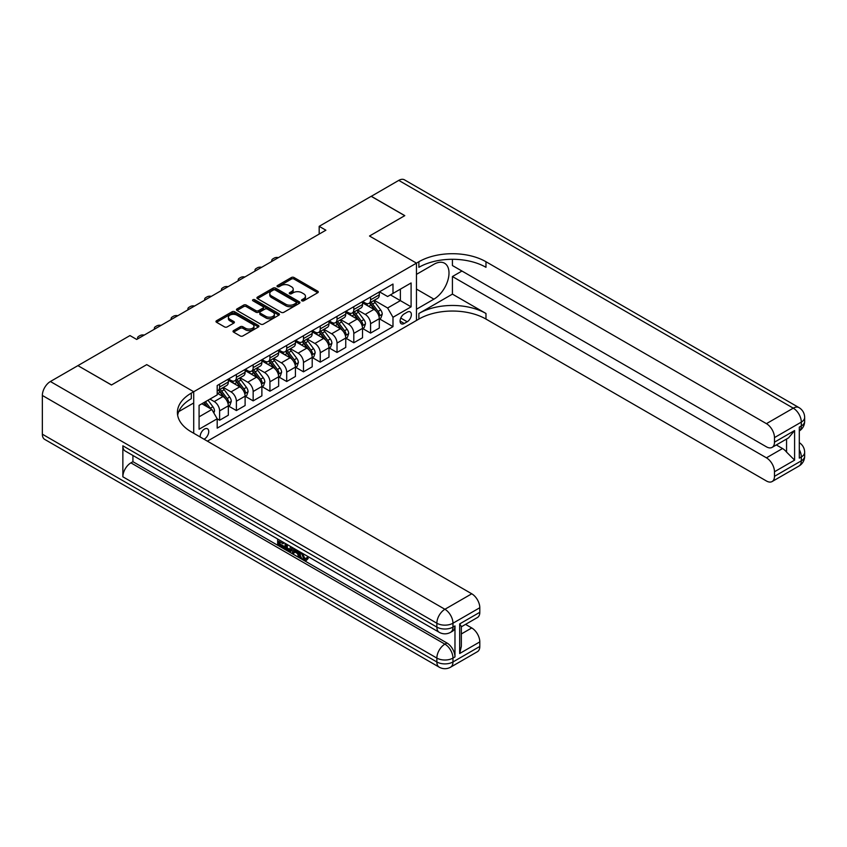 <?xml version="1.0" encoding="UTF-8"?>
<svg xmlns="http://www.w3.org/2000/svg" width="847" height="847" viewBox="0 0 847 847"><rect width="100%" height="100%" fill="white"/><g stroke="black" fill="none" stroke-linecap="round" stroke-linejoin="round"><path stroke-width="1.27" d="M301.903 300.801A1.302 0.752 0 0 0 303.755 300.801L317.741 292.723A1.863 1.08 0 0 0 318.292 291.961A1.863 1.08 0 0 0 317.741 291.209L294.036 277.52A1.863 1.08 0 0 0 291.4 277.52L277.403 285.598A1.302 0.752 0 0 0 277.022 286.127A1.302 0.752 0 0 0 277.403 286.657A1.302 0.752 0 0 0 279.256 286.657L281.066 285.619A5.961 3.441 0 0 1 289.494 285.619L291.463 286.752A5.961 3.441 0 0 1 293.21 289.187A5.961 3.441 0 0 1 291.463 291.622L289.653 292.67A1.302 0.752 0 0 0 289.272 293.2A1.302 0.752 0 0 0 289.653 293.729A1.302 0.752 0 0 0 291.506 293.729L293.316 292.691A5.961 3.441 0 0 1 301.744 292.691L303.713 293.824A5.961 3.441 0 0 1 305.46 296.259A5.961 3.441 0 0 1 303.713 298.695L301.903 299.743A1.302 0.752 0 0 0 301.521 300.272A1.302 0.752 0 0 0 301.903 300.801L301.903 299.743M204.021 439.212A6.077 3.504 120 0 0 204.445 439A6.077 3.504 120 0 0 208.415 433.643A6.077 3.504 120 0 0 207.483 428.773A6.077 3.504 120 0 0 204.445 429.08A6.077 3.504 120 0 0 200.178 436.988M233.581 330.595A1.863 1.08 0 0 0 233.031 331.357A1.863 1.08 0 0 0 233.581 332.119L240.23 335.952A1.863 1.08 0 0 0 242.867 335.952L258.409 326.984A1.863 1.08 0 0 0 258.949 326.222A1.863 1.08 0 0 0 258.409 325.46L234.704 311.77A1.863 1.08 0 0 0 232.067 311.77L216.525 320.748A1.863 1.08 0 0 0 215.974 321.511A1.863 1.08 0 0 0 216.525 322.273L224.561 326.91A1.863 1.08 0 0 0 227.187 326.91L233.846 323.067A1.863 1.08 0 0 0 234.386 322.305A1.863 1.08 0 0 0 233.846 321.542L229.855 319.245A4.987 2.88 0 0 1 228.404 317.212A4.987 2.88 0 0 1 231.475 314.555A4.987 2.88 0 0 1 236.906 315.179L252.512 324.189A4.987 2.88 0 0 1 253.973 326.222A4.987 2.88 0 0 1 250.892 328.88A4.987 2.88 0 0 1 245.471 328.255L242.867 326.751A1.863 1.08 0 0 0 240.23 326.751L233.581 330.595L233.581 332.119M42.35 434.193L436.861 661.962A11.382 6.575 120 0 0 439.222 667.171L44.711 439.402A11.382 6.575 -60 0 1 42.35 434.193L42.35 395.454A11.382 6.575 -60 0 1 50.397 381.51L77.913 365.629L111.455 384.993L146.743 364.623L111.529 384.962L77.977 365.671M77.977 365.586L129.972 335.571L136.685 339.446L325.883 230.204L319.181 226.329L371.177 196.313L404.728 215.678L369.504 236.017L416.47 263.131L193.709 391.738L146.743 364.623L193.709 391.738L191.295 393.135A47.443 27.39 0 0 0 177.404 412.5A47.443 27.39 0 0 0 191.295 431.864L471.747 593.789A11.382 6.575 60 0 1 479.804 607.733L452.965 623.223L452.965 627.098L454.977 625.933A11.382 6.575 60 0 1 452.616 631.153L450.604 632.307A11.382 6.575 -120 0 0 452.965 627.098A11.382 6.575 0 0 1 436.861 627.098L436.861 623.223L42.35 395.454M281.193 312.31A1.863 1.08 0 0 0 283.83 312.31L299.372 303.332A1.863 1.08 0 0 0 299.912 302.57A1.863 1.08 0 0 0 299.372 301.818L275.667 288.128A1.863 1.08 0 0 0 273.03 288.128L257.488 297.096A1.863 1.08 0 0 0 256.937 297.858A1.863 1.08 0 0 0 257.488 298.62L281.193 312.31M253.465 301.087A1.302 0.752 0 0 1 254.788 301.267L254.788 299.722L278.885 313.634A1.863 1.08 0 0 1 279.436 314.396A1.863 1.08 0 0 1 278.885 315.158L263.343 324.136A1.863 1.08 0 0 1 260.717 324.136L237.001 310.447L237.001 308.922A1.863 1.08 0 0 0 236.461 309.684A1.863 1.08 0 0 0 237.001 310.447M237.001 308.922L243.661 305.079A1.863 1.08 0 0 1 246.286 305.079L255.91 310.637A1.863 1.08 0 0 0 258.536 310.637L262.951 308.086A1.863 1.08 0 0 0 263.502 307.323A1.863 1.08 0 0 0 262.951 306.561L252.946 300.791A1.302 0.752 0 0 1 252.565 300.251A1.302 0.752 0 0 1 253.369 299.563A1.302 0.752 0 0 1 254.788 299.722M407.206 312.172L404.252 313.877A5.887 3.399 120 0 0 400.409 319.065A5.887 3.399 120 0 0 401.309 323.776A5.887 3.399 120 0 0 404.252 323.48L407.206 321.775A5.887 3.399 120 0 0 411.049 316.598A5.887 3.399 120 0 0 410.149 311.876A5.887 3.399 120 0 0 407.206 312.172M193.709 433.262L193.709 391.738L193.709 402.971L178.738 411.61M207.399 441.16L418.884 319.065A47.443 27.39 180 0 1 485.977 319.065L766.429 480.99A11.382 6.575 -120 0 0 772.115 481.551A11.382 6.575 -120 0 0 774.476 476.332L801.315 460.842L801.315 456.967L799.303 458.132L799.303 427.142L801.315 425.977L801.315 422.102L774.476 437.603L774.476 442.166L794.602 430.551L794.602 460.143L786.556 452.097L786.556 439.053M371.24 196.271L404.792 215.636L369.504 236.017L416.47 263.131L416.47 320.462L416.47 309.229L433.908 299.16A21.344 12.324 120 0 0 447.851 280.346A21.344 12.324 120 0 0 444.58 263.237A21.344 12.324 120 0 0 433.908 264.296L416.47 274.364L416.47 263.131L418.884 261.734A47.443 27.39 180 0 1 485.977 261.734L766.429 423.659L793.268 408.159L398.757 180.39L371.24 196.345M379.498 291.834L387.619 296.524L392.987 293.422L392.987 284.052L217.192 385.533L217.192 394.914L199.077 405.374L199.077 429.238L217.192 418.778L217.192 428.148L392.987 326.656L392.987 317.286L387.619 307.99L374.268 300.283M392.987 293.422L411.102 282.962L411.102 306.826L392.987 317.286M319.181 226.329L319.181 234.079M390.435 294.894L400.366 300.632L400.366 289.166L411.102 282.962M387.619 307.99L400.366 300.632L411.102 306.826M199.077 416.84L211.824 409.482L201.904 403.744M217.192 418.852L219.617 420.25L219.617 410.869A7.591 4.383 -120 0 0 214.249 401.573L209.95 399.096M219.617 420.25L228.33 415.21L228.33 405.84A7.591 4.383 -120 0 0 222.962 396.544L217.192 393.209M228.531 406.031L236.387 410.562L236.387 401.192A7.591 4.383 -120 0 0 231.019 391.896L223.312 387.439M236.387 410.562L245.111 405.522L245.111 396.152A7.591 4.383 -120 0 0 239.743 386.857L228.33 380.271M245.312 396.343L253.158 400.875L253.158 391.505A7.591 4.383 -120 0 0 247.79 382.209L240.082 377.762M253.158 400.875L261.882 395.845L261.882 386.465A7.591 4.383 -120 0 0 256.514 377.169L245.111 370.584M262.083 386.666L269.928 391.198L269.928 381.817A7.591 4.383 -120 0 0 264.56 372.521L256.853 368.074M269.928 391.198L278.652 386.158L278.652 376.788A7.591 4.383 -120 0 0 273.285 367.492L261.882 360.907M278.854 376.979L286.71 381.51L286.71 372.14A7.591 4.383 -120 0 0 281.342 362.844L273.634 358.387M286.71 381.51L295.423 376.47L295.423 367.1A7.591 4.383 -120 0 0 290.055 357.805L278.652 351.219M295.624 367.291L303.48 371.822L303.48 362.452A7.591 4.383 -120 0 0 298.112 353.157L290.405 348.71M303.48 371.822L312.204 366.793L312.204 357.413A7.591 4.383 -120 0 0 306.836 348.117L295.423 341.532M312.405 357.614L320.251 362.145L320.251 352.765A7.591 4.383 -120 0 0 314.883 343.469L307.175 339.022M320.251 362.145L328.975 357.106L328.975 347.736A7.591 4.383 -120 0 0 323.607 338.44L312.204 331.855M329.176 347.926L337.021 352.458L337.021 343.088A7.591 4.383 -120 0 0 331.653 333.792L323.956 329.335M337.021 352.458L345.745 347.418L345.745 338.048A7.591 4.383 -120 0 0 340.378 328.752L328.975 322.167M345.947 338.239L353.802 342.77L353.802 333.4A7.591 4.383 -120 0 0 348.435 324.105L340.727 319.658M353.802 342.77L362.527 337.741L362.527 328.361A7.591 4.383 -120 0 0 357.159 319.065L345.745 312.479M362.728 328.562L370.573 333.093L370.573 323.713A7.591 4.383 -120 0 0 365.205 314.417L357.498 309.97M370.573 333.093L379.297 328.054L379.297 318.684A7.591 4.383 -120 0 0 373.929 309.388L362.527 302.803M362.728 301.521L365.205 302.951A7.591 4.383 -120 0 0 368.996 303.332A7.591 4.383 -120 0 0 370.573 299.849L370.573 296.99M345.947 311.198L348.435 312.638A7.591 4.383 -120 0 0 352.225 313.009A7.591 4.383 -120 0 0 353.802 309.536L353.802 306.667M329.176 320.886L331.653 322.326A7.591 4.383 -120 0 0 335.454 322.696A7.591 4.383 -120 0 0 337.021 319.224L337.021 316.355M312.405 330.574L314.883 332.003A7.591 4.383 -120 0 0 318.684 332.384A7.591 4.383 -120 0 0 320.251 328.901L320.251 326.042M295.624 340.25L298.112 341.69A7.591 4.383 -120 0 0 301.903 342.061A7.591 4.383 -120 0 0 303.48 338.588L303.48 335.719M278.854 349.938L281.342 351.378A7.591 4.383 -120 0 0 285.132 351.749A7.591 4.383 -120 0 0 286.71 348.276L286.71 345.407M262.083 359.626L264.56 361.055A7.591 4.383 -120 0 0 268.361 361.436A7.591 4.383 -120 0 0 269.928 357.963L269.928 355.094M245.312 369.303L247.79 370.742A7.591 4.383 -120 0 0 251.591 371.113A7.591 4.383 -120 0 0 253.158 367.64L253.158 364.771M228.531 378.99L231.019 380.43A7.591 4.383 -120 0 0 234.81 380.801A7.591 4.383 -120 0 0 236.387 377.328L236.387 374.459M379.498 318.874L392.987 326.656M368.996 303.332L377.72 298.292A7.591 4.383 -120 0 0 379.297 294.82L379.297 291.95M352.225 313.009L360.949 307.98A7.591 4.383 -120 0 0 362.527 304.507L362.527 301.638M335.454 322.696L344.178 317.657A7.591 4.383 -120 0 0 345.745 314.184L345.745 311.315M318.684 332.384L327.408 327.344A7.591 4.383 -120 0 0 328.975 323.872L328.975 321.002M301.903 342.061L310.627 337.032A7.591 4.383 -120 0 0 312.204 333.559L312.204 330.69M285.132 351.749L293.856 346.709A7.591 4.383 -120 0 0 295.423 343.236L295.423 340.367M268.361 361.436L277.085 356.396A7.591 4.383 -120 0 0 278.652 352.924L278.652 350.055M251.591 371.113L260.304 366.084A7.591 4.383 -120 0 0 261.882 362.611L261.882 359.742M234.81 380.801L243.534 375.761A7.591 4.383 -120 0 0 245.111 372.288L245.111 369.419M217.192 390.795A7.591 4.383 -120 0 0 218.039 390.488L226.763 385.449A7.591 4.383 -120 0 0 228.33 381.976L228.33 379.107M218.039 390.488A7.591 4.383 -120 0 0 219.617 387.015L219.617 384.146M211.824 409.482L217.192 418.778M302.432 300.992L303.713 300.24A5.961 3.441 0 0 0 305.46 297.816L305.46 296.259M293.21 289.187L293.21 290.743A5.961 3.441 0 0 1 291.463 293.168L290.182 293.92M317.741 291.209L317.741 292.723L294.036 279.065A1.863 1.08 0 0 0 291.4 279.065L277.932 286.847M299.372 301.818L299.372 303.332L275.667 289.674A1.863 1.08 0 0 0 273.03 289.674L257.509 298.631L257.488 297.096M296.079 303.11A1.302 0.752 0 0 0 296.461 302.57A1.302 0.752 0 0 0 296.079 302.04L275.264 290.023A1.302 0.752 0 0 0 273.422 290.023L271.516 291.124A5.961 3.441 0 0 0 269.77 293.56A5.961 3.441 0 0 0 271.516 295.995L285.735 304.211A5.961 3.441 0 0 0 294.163 304.211L296.079 303.11L296.079 304.655A1.302 0.752 0 0 0 296.461 304.126L296.461 302.57M269.77 293.56L269.77 295.116A5.961 3.441 0 0 0 271.516 297.541L271.516 295.995M296.079 304.655L294.163 305.756A5.961 3.441 0 0 1 285.735 305.756L271.516 297.541M237.033 310.457L243.661 306.635L243.661 305.079M263.502 307.323L263.502 308.88A1.863 1.08 0 0 1 262.951 309.631L258.536 312.183A1.863 1.08 0 0 1 255.91 312.183L246.286 306.635A1.863 1.08 0 0 0 243.661 306.635M254.788 301.267L278.864 315.169M265.884 316.397A4.987 2.88 0 0 0 271.315 317.022A4.987 2.88 0 0 0 274.386 314.364A4.987 2.88 0 0 0 272.925 312.331L267.43 309.155A1.863 1.08 0 0 0 264.793 309.155L260.378 311.696A1.863 1.08 0 0 0 259.838 312.458A1.863 1.08 0 0 0 260.378 313.221L265.884 316.397L265.884 317.943A4.987 2.88 0 0 0 271.315 318.567A4.987 2.88 0 0 0 274.386 315.91L274.386 314.364M259.838 312.458L259.838 314.004A1.863 1.08 0 0 0 260.378 314.766L260.378 313.221M265.884 317.943L260.378 314.766M253.973 326.222L253.973 327.768A4.987 2.88 0 0 1 250.892 330.436A4.987 2.88 0 0 1 245.471 329.811L242.867 328.308A1.863 1.08 0 0 0 240.23 328.308L233.603 332.13M228.404 317.212L228.404 318.758A4.987 2.88 0 0 0 229.855 320.791L229.855 319.245M233.846 321.542L233.846 323.067L229.855 320.791M258.409 325.46L258.409 326.984L234.704 313.326A1.863 1.08 0 0 0 232.067 313.326L216.546 322.284M379.297 318.991L380.906 318.059L382.251 314.184A5.029 2.901 -120 0 0 380.642 309.907L375.157 302.58A14.515 8.385 -120 0 0 373.58 300.685M368.117 306.032A14.515 8.385 -120 0 0 365.152 302.919M378.842 315.91L379.53 314.396A5.029 2.901 -120 0 0 378.09 311.378L372.606 304.052A14.515 8.385 -120 0 0 371.028 302.157M369.673 302.94A12.049 6.956 60 0 1 371.653 305.185L376.29 311.378M369.419 303.088A14.515 8.385 60 0 1 370.997 304.984L374.649 309.854M278.388 257.626A3.79 2.192 -0 0 0 274.227 258.091L272.882 258.875A3.79 2.192 -0 0 0 271.771 260.421A3.79 2.192 -0 0 0 272.078 261.278M362.527 328.678L364.136 327.747L365.47 323.872A5.029 2.901 -120 0 0 363.871 319.584L358.387 312.268A14.515 8.385 -120 0 0 356.799 310.373M351.346 315.719A14.515 8.385 -120 0 0 348.382 312.607M362.061 325.597L362.76 324.083A5.029 2.901 -120 0 0 361.32 321.055L355.835 313.739A14.515 8.385 -120 0 0 354.247 311.844M352.903 312.628A12.049 6.956 60 0 1 354.882 314.872L359.52 321.066M352.638 312.776A14.515 8.385 60 0 1 354.226 314.671L357.868 319.541M261.617 267.313A3.79 2.192 -0 0 0 257.456 267.779L256.112 268.552A3.79 2.192 -0 0 0 255 270.108A3.79 2.192 -0 0 0 255.296 270.955M345.745 338.355L347.355 337.424L348.699 333.559A5.029 2.901 -120 0 0 347.09 329.271L341.616 321.955A14.515 8.385 -120 0 0 340.028 320.06M334.576 325.396A14.515 8.385 -120 0 0 331.601 322.294M345.29 335.274L345.989 333.771A5.029 2.901 -120 0 0 344.549 330.743L339.065 323.427A14.515 8.385 -120 0 0 337.477 321.532M336.132 322.305A12.049 6.956 60 0 1 338.101 324.56L342.749 330.753M335.867 322.453A14.515 8.385 60 0 1 337.455 324.359L341.097 329.218M244.847 277.001A3.79 2.192 -0 0 0 240.675 277.467L239.341 278.24A3.79 2.192 -0 0 0 238.229 279.785A3.79 2.192 -0 0 0 238.526 280.643M328.975 348.043L330.584 347.111L331.929 343.236A5.029 2.901 -120 0 0 330.319 338.959L324.835 331.632A14.515 8.385 -120 0 0 323.258 329.737M317.805 335.084A14.515 8.385 -120 0 0 314.83 331.971M328.52 344.962L329.208 343.448A5.029 2.901 -120 0 0 327.768 340.43L322.294 333.104A14.515 8.385 -120 0 0 320.706 331.209M319.351 331.992A12.049 6.956 60 0 1 321.331 334.237L325.968 340.43M319.097 332.14A14.515 8.385 60 0 1 320.674 334.036L324.327 338.906M228.065 286.678A3.79 2.192 -0 0 0 223.904 287.144L222.56 287.927A3.79 2.192 -0 0 0 221.448 289.473A3.79 2.192 -0 0 0 221.755 290.33M312.204 357.73L313.813 356.799L315.148 352.924A5.029 2.901 -120 0 0 313.549 348.636L308.064 341.32A14.515 8.385 -120 0 0 306.476 339.425M301.024 344.771A14.515 8.385 -120 0 0 298.059 341.659M311.738 354.649L312.437 353.135A5.029 2.901 -120 0 0 310.997 350.107L305.513 342.791A14.515 8.385 -120 0 0 303.935 340.896M302.58 341.68A12.049 6.956 60 0 1 304.56 343.924L309.197 350.118M302.326 341.828A14.515 8.385 60 0 1 303.904 343.723L307.546 348.593M211.295 296.365A3.79 2.192 -0 0 0 207.134 296.831L205.789 297.604A3.79 2.192 -0 0 0 204.678 299.16A3.79 2.192 -0 0 0 204.985 300.007M452.425 294.121L418.884 313.485A47.443 27.39 180 0 1 485.977 313.485L452.425 294.121L452.425 276.535L461.954 271.029M452.425 259.288L452.425 265.535L766.429 446.824A11.382 6.575 -120 0 0 772.115 447.385A11.382 6.575 -120 0 0 774.476 442.166M794.602 460.143L774.476 471.768L774.476 476.332M774.476 471.768A11.382 6.575 -120 0 0 766.429 457.825L782.533 448.529A11.382 6.575 60 0 1 786.556 452.097M452.425 276.535L766.429 457.825M398.757 180.39A11.382 6.575 -60 0 1 404.443 179.829L798.954 407.598A11.382 6.575 120 0 0 793.268 408.159A11.382 6.575 60 0 1 801.315 422.102A11.382 6.575 180 0 0 804.65 417.455A11.382 11.382 0 0 0 798.954 407.598M774.476 437.603A11.382 6.575 -120 0 0 766.429 423.659M776.339 444.95L782.533 448.529M418.884 261.734L418.884 267.313A47.443 27.39 180 0 1 485.977 267.313L485.977 261.734M772.115 447.385L788.578 437.878L794.602 430.551M302.368 553.25L304.856 558.448L305.788 558.776M301.394 552.742L303.777 559.073L305.344 559.264L307.112 557.432L308.244 558.385L306.233 560.513L303.882 560.206C301.416 558.533 300.166 556.193 300.156 553.218L300.251 552.075M294.83 552L293.242 553.938L292.035 553.239L294.068 548.507M299.171 551.461L300.78 557.051L299.711 557.675L298.504 556.977L297.583 553.589L294.153 551.609L293.242 553.938M279.859 541.921L279.859 543.901L284.613 546.643L284.613 547.723L283.533 548.337L277.657 544.939L277.657 539.031M284.094 542.747L283.025 543.753L278.79 541.307L278.79 544.526L279.859 543.901M122.857 445.808L436.861 627.098A11.382 6.575 120 0 0 439.222 632.307L125.218 451.028A11.382 6.575 -60 0 1 122.857 445.808L122.857 476.797A11.382 6.575 -60 0 1 130.914 462.854L132.926 461.689L446.93 642.979A11.382 6.575 60 0 1 454.977 656.923L454.977 625.933M132.926 461.689L132.926 455.474M291.612 547.088L291.696 548.348L292.744 547.744L291.654 550.804L290.574 551.418L285.09 549.237L285.09 543.319M459.677 623.921L461.34 626.441L461.34 646.346L459.677 653.513L459.677 623.921L479.804 612.296L479.804 607.733M479.804 612.296A11.382 6.575 60 0 1 477.443 617.516L461.34 626.812M465.554 624.377L471.747 627.955A11.382 6.575 60 0 1 479.804 641.899L459.677 653.513M454.977 656.923L452.965 658.087L452.965 661.962L479.804 646.462L479.804 641.899M479.804 646.462A11.382 6.575 60 0 1 477.443 651.682L450.604 667.171A11.382 6.575 -120 0 0 452.965 661.962A11.382 6.575 0 0 1 436.861 661.962L436.861 658.087L122.857 476.797M191.295 393.135L191.295 398.704A47.443 27.39 0 0 0 177.648 415.284M278.79 544.526L283.533 547.268L284.613 546.643M283.533 547.268L283.533 548.337M278.79 539.687L283.491 542.398M283.025 542.673L283.025 543.753M291.696 548.348L290.574 551.418M286.222 543.975L286.222 548.814L287.885 549.777L289.78 550.211L290.479 546.431M287.292 544.6L287.292 548.2L290.86 549.597M286.222 548.814L287.292 548.2M287.885 549.777L288.954 549.152M297.678 550.592L299.711 557.675M295.127 549.121L294.502 550.73L297.244 552.318L296.609 549.978M295.804 549.512L295.571 550.116L296.852 550.846M294.502 550.73L295.571 550.116M303.777 559.073L304.856 558.448M301.288 553.864L302.315 553.271M306.042 558.046L307.175 559.009L308.244 558.385M307.175 559.009L306.233 560.513M295.423 367.407L297.043 366.476L298.377 362.611A5.029 2.901 -120 0 0 296.778 358.323L291.294 351.007A14.515 8.385 -120 0 0 289.706 349.112M284.253 354.448A14.515 8.385 -120 0 0 281.278 351.346M294.968 364.326L295.667 362.823A5.029 2.901 -120 0 0 294.227 359.795L288.742 352.479A14.515 8.385 -120 0 0 287.154 350.584M285.81 351.357A12.049 6.956 60 0 1 287.789 353.612L292.427 359.806M285.545 351.505A14.515 8.385 60 0 1 287.133 353.411L290.775 358.27M194.524 306.053A3.79 2.192 -0 0 0 190.363 306.519L189.019 307.292A3.79 2.192 -0 0 0 187.907 308.837A3.79 2.192 -0 0 0 188.203 309.695M278.652 377.095L280.262 376.163L281.606 372.288A5.029 2.901 -120 0 0 279.997 368.011L274.523 360.684A14.515 8.385 -120 0 0 272.935 358.789M267.483 364.136A14.515 8.385 -120 0 0 264.508 361.023M278.197 374.014L278.896 372.5A5.029 2.901 -120 0 0 277.456 369.483L271.972 362.156A14.515 8.385 -120 0 0 270.384 360.261M269.039 361.044A12.049 6.956 60 0 1 271.008 363.289L275.656 369.483M268.774 361.193A14.515 8.385 60 0 1 270.362 363.088L274.005 367.958M177.754 315.73A3.79 2.192 -0 0 0 173.582 316.196L172.248 316.979A3.79 2.192 -0 0 0 171.136 318.525A3.79 2.192 -0 0 0 171.433 319.383M261.882 386.783L263.491 385.851L264.836 381.976A5.029 2.901 -120 0 0 263.226 377.688L257.742 370.372A14.515 8.385 -120 0 0 256.165 368.477M250.712 373.823A14.515 8.385 -120 0 0 247.737 370.711M261.427 383.702L262.115 382.188A5.029 2.901 -120 0 0 260.675 379.16L255.191 371.844A14.515 8.385 -120 0 0 253.613 369.948M252.258 370.732A12.049 6.956 60 0 1 254.238 372.976L258.875 379.17M252.004 370.88A14.515 8.385 60 0 1 253.581 372.775L257.234 377.646M160.972 325.417A3.79 2.192 -0 0 0 156.811 325.883L155.467 326.656A3.79 2.192 -0 0 0 154.355 328.213A3.79 2.192 -0 0 0 154.662 329.06M245.111 396.46L246.721 395.528L248.055 391.663A5.029 2.901 -120 0 0 246.456 387.375L240.972 380.059A14.515 8.385 -120 0 0 239.383 378.164M233.931 383.5A14.515 8.385 -120 0 0 230.966 380.398M244.645 393.379L245.344 391.875A5.029 2.901 -120 0 0 243.904 388.847L238.42 381.531A14.515 8.385 -120 0 0 236.842 379.636M235.487 380.409A12.049 6.956 60 0 1 237.467 382.664L242.104 388.858M235.222 380.557A14.515 8.385 60 0 1 236.811 382.463L240.453 387.323M144.202 335.105A3.79 2.192 -0 0 0 140.041 335.571L138.696 336.344A3.79 2.192 -0 0 0 137.585 337.889A3.79 2.192 -0 0 0 137.881 338.747M228.33 406.147L229.939 405.215L231.284 401.34A5.029 2.901 -120 0 0 229.685 397.063L224.201 389.736A14.515 8.385 -120 0 0 222.613 387.841M227.875 403.066L228.574 401.552A5.029 2.901 -120 0 0 227.134 398.535L221.649 391.208A14.515 8.385 -120 0 0 220.061 389.313M218.717 390.096A12.049 6.956 60 0 1 220.696 392.341L225.334 398.535M218.452 390.245A14.515 8.385 60 0 1 220.04 392.14L223.682 397.01M213.846 412.965L214.513 411.028A5.029 2.901 -120 0 0 212.904 406.74L208.013 400.218M210.818 408.889A5.029 2.901 -120 0 0 210.363 408.212L205.461 401.69M204.201 402.41L207.716 407.111M203.852 402.611L206.837 406.592M214.249 401.573L222.962 396.544M231.019 391.896L239.743 386.857M247.79 382.209L256.514 377.169M264.56 372.521L273.285 367.492M281.342 362.844L290.055 357.805M298.112 353.157L306.836 348.117M314.883 343.469L323.607 338.44M331.653 333.792L340.378 328.752M348.435 324.105L357.159 319.065M365.205 314.417L373.929 309.388M370.573 299.849L379.297 294.82M370.573 323.713L379.297 318.684M353.802 333.4L362.527 328.361M353.802 309.536L362.527 304.507M337.021 343.088L345.745 338.048M337.021 319.224L345.745 314.184M320.251 352.765L328.975 347.736M320.251 328.901L328.975 323.872M303.48 362.452L312.204 357.413M303.48 338.588L312.204 333.559M286.71 372.14L295.423 367.1M286.71 348.276L295.423 343.236M269.928 381.817L278.652 376.788M269.928 357.963L278.652 352.924M253.158 391.505L261.882 386.465M253.158 367.64L261.882 362.611M236.387 401.192L245.111 396.152M236.387 377.328L245.111 372.288M219.617 410.869L228.33 405.84M219.617 387.015L228.33 381.976M400.769 318.059L407.206 321.775M400.091 321.077L404.252 323.48M303.713 300.24L303.713 298.695M289.653 293.729L289.653 292.67M291.463 293.168L291.463 291.622M277.403 286.657L277.403 285.598M291.4 279.065L291.4 277.52M294.036 279.065L294.036 277.52M273.03 289.674L273.03 288.128M275.667 289.674L275.667 288.128M285.735 305.756L285.735 304.211M294.163 305.756L294.163 304.211M246.286 306.635L246.286 305.079M255.91 312.183L255.91 310.637M258.536 312.183L258.536 310.637M262.951 309.631L262.951 308.086M278.885 315.158L278.885 313.634M240.23 328.308L240.23 326.751M242.867 328.308L242.867 326.751M245.471 329.811L245.471 328.255M216.525 322.273L216.525 320.748M232.067 313.326L232.067 311.77M234.704 313.326L234.704 311.77M378.916 316.185L382.209 314.279M372.606 304.052L375.157 302.58M368.657 306.339L370.997 304.984M378.09 311.378L380.642 309.907M377.698 313.337L379.53 314.396M362.145 325.873L365.438 323.967M355.835 313.739L358.387 312.268M351.886 316.026L354.226 314.671M361.32 321.055L363.871 319.584M360.917 323.025L362.76 324.083M345.375 335.55L348.668 333.654M339.065 323.427L341.616 321.955M335.105 325.703L337.455 324.359M344.549 330.743L347.09 329.271M344.147 332.712L345.989 333.771M328.604 345.237L331.897 343.331M322.294 333.104L324.835 331.632M318.334 335.391L320.674 334.036M327.768 340.43L330.319 338.959M327.376 342.389L329.208 343.448M311.823 354.925L315.116 353.019M305.513 342.791L308.064 341.32M301.564 345.078L303.904 343.723M310.997 350.107L313.549 348.636M310.595 352.077L312.437 353.135M418.884 313.485L418.884 319.065M485.977 313.485L485.977 319.065M799.303 449.662A11.382 6.575 60 0 1 801.315 456.967A11.382 6.575 180 0 0 804.65 452.319A11.382 11.382 0 0 0 799.303 442.663M798.954 466.051A11.382 11.382 0 0 0 804.65 456.194A11.382 6.575 0 0 1 801.315 460.842A11.382 6.575 60 0 1 798.954 466.051L772.115 481.551M801.315 425.977A11.382 6.575 60 0 1 799.303 430.964A11.382 11.382 0 0 0 804.65 421.33A11.382 6.575 0 0 1 801.315 425.977M416.47 289.081L433.908 299.16M50.397 381.51L444.908 609.279L471.747 593.789M130.914 462.854L444.908 644.144L446.93 642.979M461.34 633.958L471.747 627.955M444.908 609.279A11.382 6.575 120 0 0 436.861 623.223A11.382 6.575 180 0 0 452.965 623.223A11.382 6.575 -120 0 0 444.908 609.279M444.908 644.144A11.382 6.575 120 0 0 436.861 658.087A11.382 6.575 180 0 0 452.965 658.087A11.382 6.575 -120 0 0 444.908 644.144M295.052 364.602L298.345 362.707M288.742 352.479L291.294 351.007M284.793 354.755L287.133 353.411M294.227 359.795L296.778 358.323M293.824 361.764L295.667 362.823M278.282 374.289L281.575 372.384M271.972 362.156L274.523 360.684M268.012 364.443L270.362 363.088M277.456 369.483L279.997 368.011M277.054 371.441L278.896 372.5M261.501 383.977L264.804 382.071M255.191 371.844L257.742 370.372M251.241 374.13L253.581 372.775M260.675 379.16L263.226 377.688M260.283 381.129L262.115 382.188M244.73 393.654L248.023 391.759M238.42 381.531L240.972 380.059M234.471 383.807L236.811 382.463M243.904 388.847L246.456 387.375M243.502 390.816L245.344 391.875M227.959 403.341L231.252 401.436M221.649 391.208L224.201 389.736M217.69 393.495L220.04 392.14M227.134 398.535L229.685 397.063M226.731 400.493L228.574 401.552M213.2 411.864L214.482 411.123M210.363 408.212L212.904 406.74M271.771 260.421L271.771 261.448M255 270.108L255 271.135M238.229 279.785L238.229 280.812M221.448 289.473L221.448 290.5M204.678 299.16L204.678 300.187M804.65 452.319L804.65 456.194M804.65 417.455L804.65 421.33M439.222 632.307A11.382 11.382 0 0 0 450.604 632.307M439.222 667.171A11.382 11.382 0 0 0 450.604 667.171M187.907 308.837L187.907 309.864M171.136 318.525L171.136 319.552M154.355 328.213L154.355 329.239M137.585 337.889L137.585 338.916"/></g></svg>

